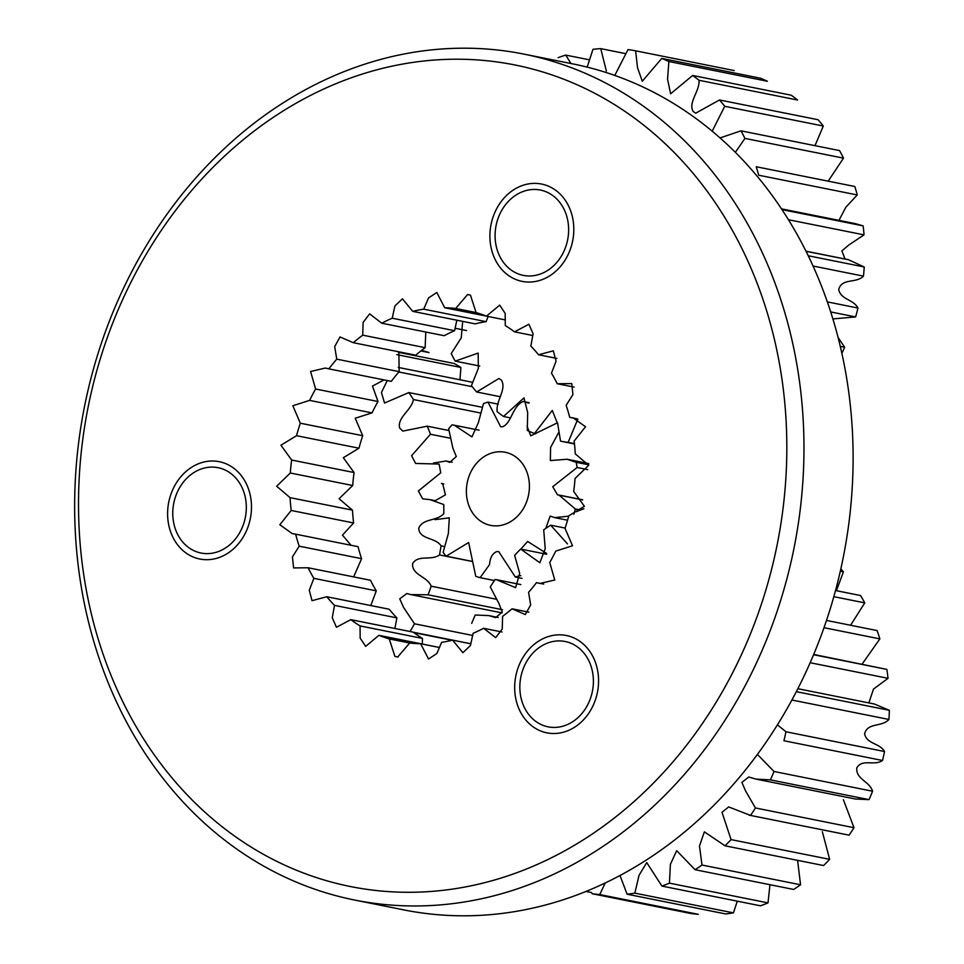 <?xml version="1.0" encoding="UTF-8"?>
<svg xmlns="http://www.w3.org/2000/svg" width="964" height="964" viewBox="0 0 964 964"><rect width="100%" height="100%" fill="white"/><g stroke="black" fill="none" stroke-linecap="round" stroke-linejoin="round"><path stroke-width="1.45" d="M783.925 740.738A198.753 166.688 -78.7 0 0 785.961 731.772L884.53 751.522A198.753 166.688 101.3 0 1 882.494 760.488L783.925 740.738M777.418 724.844L785.961 731.772M583.871 508.823L583.774 508.811A198.753 166.688 -78.7 0 0 576.255 511.739M565.109 528.067L550.649 525.175L567.495 543.901M550.649 525.175A198.753 166.688 -78.7 0 0 543.708 529.839L545.214 548.697L539.852 562.747L520.681 549.07A198.753 166.688 -78.7 0 0 514.619 555.276L519.704 573.484L515.607 587.666L496.52 579.701L520.837 584.582M471.685 623.395A198.753 166.688 -78.7 0 1 475.252 614.996L488.917 615.61L495.592 617.611L502.244 612.176L499.015 603.693L490.254 586.919A198.753 166.688 -78.7 0 1 495.171 579.46L496.52 579.701M872.577 791.227A198.753 166.688 101.3 0 1 869.01 799.626L770.441 779.888A198.753 166.688 -78.7 0 0 774.008 771.489L872.577 791.227C869.624 781.202 855.767 779.394 856.791 767.922C862.153 758.343 874.324 766.284 882.494 760.488M854.008 827.702A198.753 166.688 101.3 0 1 849.091 835.161L750.522 815.424A198.753 166.688 -78.7 0 0 755.439 807.965L854.008 827.702L843.392 799.734M770.441 779.888L755.909 779.093L855.345 799.011L869.01 799.626M829.655 859.346A198.753 166.688 101.3 0 1 823.581 865.552L725.012 845.802A198.753 166.688 -78.7 0 0 731.074 839.608L829.655 859.346L822.34 831.715M749.088 815.146L849.091 835.161M800.554 884.783A198.753 166.688 101.3 0 1 793.613 889.447L695.044 869.697A198.753 166.688 -78.7 0 0 701.985 865.033L800.554 884.783L797.577 860.334M768.007 902.882A198.753 166.688 101.3 0 1 760.488 905.811L661.919 886.073A198.753 166.688 -78.7 0 0 669.438 883.144L768.007 902.882L769.959 884.711M733.423 912.872A198.753 166.688 101.3 0 1 725.651 913.932L627.082 894.194A198.753 166.688 -78.7 0 0 634.854 893.134L733.423 912.872L737.291 901.171M698.31 914.318A198.753 166.688 101.3 0 1 690.634 913.462L592.065 893.712A198.753 166.688 -78.7 0 0 599.741 894.568L698.31 914.318M585.919 891.447L591.739 892.616M796.312 691.67L889.362 710.311A198.753 166.688 101.3 0 1 888.929 719.457L791.89 700.021M813.592 654.725L886.856 669.402A198.753 166.688 101.3 0 1 888.037 678.319L810.158 662.726M826.497 620.43L877.107 630.577A198.753 166.688 101.3 0 1 879.867 638.891L823.991 627.697M835.523 590.522L860.563 595.535A198.753 166.688 101.3 0 1 864.78 602.874L833.836 596.68M840.837 568.929A198.753 166.688 101.3 0 1 843.416 571.857L840.319 571.242M546.684 554.276L520.681 549.07M836.427 590.703L843.416 571.857M850.573 625.262L864.78 602.874M886.856 669.402L813.7 654.448M862.081 664.136L879.867 638.891M889.362 710.311L874.456 704.045L797.843 688.694M868.865 702.925L873.48 689.091L888.037 678.319M884.53 751.522C879.674 742.943 866.865 744.172 864.6 733.953C867.383 722.229 881.819 727.362 888.929 719.457M757.391 754.414L774.008 771.489M755.909 779.093L748.763 776.996L741.882 782.394L745.594 790.962L755.439 807.965M750.522 815.424L728.664 806.928L722 812.291L731.074 839.608M725.012 845.802L704.371 831.836L699.478 845.982L701.985 865.033M695.044 869.697L676.68 850.67L670.402 864.286L669.438 883.144M661.919 886.073L646.736 862.599L639.036 875.276L634.854 893.134M627.082 894.194L620.009 875.481M605.235 882.94L599.741 894.568M499.557 451.742A37.295 31.282 -78.7 0 0 466.407 489.387A37.295 31.282 -78.7 0 0 496.243 525.886A37.295 31.282 -78.7 0 0 529.381 488.242A37.295 31.282 -78.7 0 0 499.557 451.742M498.207 404.157L487.977 402.108L500.653 426.751L502.485 426.787C511.535 423.449 512.27 406.218 523.187 401.47L529.031 402.639M487.977 402.108A90.724 76.084 -78.7 0 0 483.494 403.591L478.373 422.63L471.95 436.909L454.418 425.245L452.08 424.859A90.724 76.084 -78.7 0 0 448.658 428.739L452.875 448.164L456.285 456.502L449.814 462.383L446.067 460.997L452.164 462.226M433.39 463.045L446.067 460.997M434.86 500.906L445.416 494.845L442.705 483.663L441.416 483.482L443.765 483.964M522.066 578.376L515.33 577.026L498.725 551.601L496.894 551.553C492.496 553.312 490.049 557.626 489.567 564.518L480.12 577.665A90.724 76.084 -78.7 0 1 475.758 576.339L468.637 542.515L446.199 556.168A90.724 76.084 -78.7 0 1 443.127 552.408L448.368 533.453L449.296 517.849L435.041 519.644M446.199 556.168L472.408 561.422M480.12 577.665L494.436 580.533M515.33 577.026A90.724 76.084 -78.7 0 0 519.813 575.544L520.873 575.761M573.893 514.186L573.845 514.186A90.724 76.084 -78.7 0 0 575.267 508.944L580.569 510.004M587.763 469.625L577.123 467.492A90.724 76.084 -78.7 0 0 576.171 462.298L588.691 464.805M557.746 423.702A90.724 76.084 -78.7 0 0 557.108 422.967L557.722 423.088M529.091 403.097L527.549 402.795A90.724 76.084 -78.7 0 0 523.187 401.47M527.067 426.233L530.778 435.836L557.108 422.967M558.674 432.523L550.577 447.441L550.36 460.563L567.037 459.238L576.171 462.298M577.123 467.492L552.734 486.7L557.505 494.845L559.024 495.086L575.267 508.944M568.688 516.186L554.625 517.608L550.167 516.089L545.781 528.393M546.492 553.36L527.609 541.467L520.825 549.106M698.996 80.277A198.753 166.688 -78.7 0 0 692.67 75.469L791.251 95.219A198.753 166.688 101.3 0 1 797.577 100.027L698.996 80.277C699.972 91.038 687.934 102.341 693.14 111.45L695.695 113.186L719.481 99.967L818.05 119.717A198.753 166.688 101.3 0 1 823.304 126.031L724.735 106.293A198.753 166.688 -78.7 0 0 719.481 99.967M668.859 61.515A198.753 166.688 -78.7 0 0 661.738 58.43L760.307 78.18A198.753 166.688 101.3 0 1 767.428 81.265L668.859 61.515L667.558 79.229L670.619 93.785L692.67 75.469M734.194 70.553L635.625 50.815L637.493 67.625L642.301 81.241L661.738 58.43M635.625 50.815A198.753 166.688 -78.7 0 0 628.01 49.586L614.779 75.433M625.431 53.586L600.753 48.634L606.356 71.011M600.753 48.634A198.753 166.688 -78.7 0 0 592.981 49.321L587.172 67.119M589.052 59.756L565.76 55.093L570.929 63.516M565.76 55.093A198.753 166.688 -78.7 0 0 558.168 57.659M574.472 443.946L560.53 441.151L557.758 424.16L552.288 410.411L534.43 433.535A198.753 166.688 -78.7 0 1 527.296 430.45L527.669 412.556L523.982 397.867L503.485 416.496A198.753 166.688 -78.7 0 1 497.159 411.688C495.749 400.843 506.847 389.348 501.461 380.202L498.93 378.478L476.674 391.999A198.753 166.688 -78.7 0 1 471.432 385.672L478.337 368.393L478.168 353.077L455.177 361.126A198.753 166.688 -78.7 0 1 451.236 353.559L461.262 337.822L462.551 322.747M814.99 145.672L823.304 126.031M839.56 150.589A198.753 166.688 101.3 0 1 843.5 158.144L744.919 138.406A198.753 166.688 -78.7 0 0 740.991 130.839L839.56 150.589M828.172 181.16L843.5 158.144M854.815 186.498A198.753 166.688 101.3 0 1 857.273 194.957L758.704 175.219A198.753 166.688 -78.7 0 0 756.246 166.748L854.815 186.498M782.021 209.622L863.154 225.865L855.225 223.612M838.945 220.358L845.886 207.176L857.273 194.957M863.154 225.865A198.753 166.688 101.3 0 1 864.021 234.867L788.504 219.744M808.278 255.773L864.226 266.98L848.308 259.665L806.024 251.194M845.042 259.003L841.873 250.941L848.609 245.157L864.021 234.867M864.226 266.98A198.753 166.688 101.3 0 1 863.467 276.126L813.086 266.028M827.389 301.913L857.972 308.034C853.429 299.202 840.632 299.792 838.728 289.441C841.909 277.825 856.116 283.693 863.467 276.126M857.972 308.034A198.753 166.688 101.3 0 1 855.61 316.927L830.739 311.938M840.319 346.377L844.657 347.245L838.15 337.593M832.92 318.915L855.61 316.927M844.657 347.245A198.753 166.688 101.3 0 1 841.897 353.27M534.43 433.535L535.707 433.788M503.485 416.496L509.811 417.761M560.53 441.151A198.753 166.688 -78.7 0 0 568.145 442.38L574.448 443.645M455.032 328.242L466.564 330.556M455.177 361.126L479.735 366.043M476.674 391.999L499.906 396.65M724.735 106.293L712.191 131.152M720.084 137.924L740.991 130.839M744.919 138.406L735.375 152.312M577.858 419.039L568.145 442.38M410.001 631.516A198.753 166.688 -78.7 0 0 414.496 623.792L472.77 635.469M502.557 609.718L428.064 594.8L410.893 594.619L406.772 593.547L399.747 598.825L403.518 607.356L414.496 623.792M428.064 594.8A198.753 166.688 -78.7 0 0 431.185 586.184L495.93 599.15M472.408 561.506L439.5 554.915C431.269 561.024 418.472 554.3 412.664 563.506C411.435 575.11 427.221 576.171 431.185 586.184M439.5 554.915A198.753 166.688 -78.7 0 0 441.078 545.841L443.982 546.431M449.477 438.054L430.462 434.246L411.58 455.719L415.641 463.455L439.066 464.058A198.753 166.688 -78.7 0 1 440.729 472.842L418.376 490.965L422.63 498.834L429.992 499.653L443.741 504.534A198.753 166.688 -78.7 0 1 443.789 513.655C436.716 521.512 422.834 518.054 418.701 528.32C419.545 539.816 435.379 537.117 441.078 545.841M430.462 434.246A198.753 166.688 -78.7 0 0 427.257 426.184L448.706 430.486M480.012 412.893L413.436 399.554C411.459 410.435 397.216 417.183 399.626 427.98L402.819 431.101L427.257 426.184M421.557 350.39L421.654 350.414A198.753 166.688 101.3 0 1 429.064 352.583L420.858 350.944M398.373 352.318L454.14 363.488A198.753 166.688 101.3 0 1 460.9 367.465L396.807 354.632M459.949 379.78L460.9 367.465M472.227 386.685L398.891 371.996M398.277 367.429L472.456 382.286M413.436 399.554A198.753 166.688 -78.7 0 0 408.82 392.565L481.94 407.218M470.914 643.783L413.291 632.239M387.263 380.563L381.431 392.493L384.54 403.036L408.82 392.565M171.941 491.532A49.634 41.621 -78.7 0 0 199.801 559.024A49.634 41.621 -78.7 0 0 247.145 529.188A49.634 41.621 -78.7 0 0 219.298 461.696A49.634 41.621 -78.7 0 0 171.941 491.532M519.018 665.341A49.634 41.621 -78.7 0 0 546.877 732.833A49.634 41.621 -78.7 0 0 594.222 703.009A49.634 41.621 -78.7 0 0 566.374 635.505A49.634 41.621 -78.7 0 0 519.018 665.341M354.595 900.039L403.711 909.871A431.354 361.765 -78.7 0 0 815.291 650.604A431.354 361.765 -78.7 0 0 573.158 63.961L524.03 54.129A431.354 361.765 101.3 0 1 766.163 640.759A431.354 361.765 101.3 0 1 354.595 900.039A431.354 361.765 101.3 0 1 112.463 313.396A431.354 361.765 101.3 0 1 524.03 54.129M750.1 634.722A418.93 351.342 -78.7 0 0 589.787 90.761A418.93 351.342 -78.7 0 0 115.246 316.782A418.93 351.342 -78.7 0 0 275.559 860.744A418.93 351.342 -78.7 0 0 750.1 634.722M494.243 213.888A49.634 41.621 -78.7 0 0 522.102 281.38A49.634 41.621 -78.7 0 0 569.459 251.556A49.634 41.621 -78.7 0 0 541.599 184.052A49.634 41.621 -78.7 0 0 494.243 213.888M568.796 515.8L584.401 506.281L573.688 491.459A168.989 141.72 -78.7 0 0 575.038 478.493L588.691 465.263L575.267 453.851A168.989 141.72 -78.7 0 0 574.146 441.042L585.534 426.763L573.17 417.918L569.7 417.328A168.989 141.72 -78.7 0 0 566.157 405.326L572.941 394.517L571.736 383.576L557.252 383.732A168.989 141.72 -78.7 0 0 551.48 373.152L556.059 361.235L553.324 350.836L538.575 354.764A168.989 141.72 -78.7 0 0 530.839 346.112L533.092 333.761L528.899 324.241L514.571 331.857A168.989 141.72 -78.7 0 0 505.281 325.579L505.184 313.396L499.665 305.13L486.471 316.156A168.989 141.72 -78.7 0 0 476.083 312.577L470.444 295.105L469.01 294.815L467.6 294.538L455.671 308.468A168.989 141.72 -78.7 0 0 444.705 307.757L436.8 292.478L428.522 297.972L423.714 309.167A168.989 141.72 -78.7 0 0 412.725 311.36L402.458 298.804L394.915 305.95L392.215 318.216A168.989 141.72 -78.7 0 0 381.744 323.205L369.658 313.878L363.115 322.41L362.741 335.171A168.989 141.72 -78.7 0 0 353.318 342.702L340.027 336.942L334.689 346.57L336.761 359.162A168.989 141.72 -78.7 0 0 328.869 368.863L325.338 368.043L310.589 371.502L315.602 389.01A168.989 141.72 -78.7 0 0 309.625 400.385L292.839 405.724L300.322 423.208A168.989 141.72 -78.7 0 0 296.55 435.692L280.946 445.211L291.658 460.033A168.989 141.72 -78.7 0 0 290.309 473.011L276.656 486.242L290.08 497.653A168.989 141.72 -78.7 0 0 291.2 510.462L279.825 524.729L292.176 533.586L295.647 534.177A168.989 141.72 -78.7 0 0 299.189 546.166L292.405 556.987L293.61 567.929L308.094 567.76A168.989 141.72 -78.7 0 0 313.866 578.352L309.287 590.257L312.023 600.668L326.772 596.74A168.989 141.72 -78.7 0 0 334.508 605.38L332.255 617.743L336.448 627.251L350.776 619.647A168.989 141.72 -78.7 0 0 360.066 625.913L360.162 638.108L365.681 646.374L378.876 635.336A168.989 141.72 -78.7 0 0 389.263 638.927L394.903 656.4L396.337 656.689L397.746 656.966L409.676 643.036A168.989 141.72 -78.7 0 0 420.641 643.747L428.546 659.027L436.825 653.532L441.633 642.337A168.989 141.72 -78.7 0 0 452.622 640.144L462.889 652.7L470.432 645.543L473.131 633.288A168.989 141.72 -78.7 0 0 483.603 628.299L495.689 637.626L502.232 629.082L502.606 616.333A168.989 141.72 -78.7 0 0 512.029 608.802L525.32 614.562L530.658 604.934L528.585 592.33A168.989 141.72 -78.7 0 0 536.478 582.642L540.009 583.461L554.758 580.003L549.745 562.494A168.989 141.72 -78.7 0 0 555.722 551.107L572.508 545.781L565.024 528.296A168.989 141.72 -78.7 0 0 568.796 515.8M291.658 460.033L354.065 472.541A168.989 141.72 -78.7 0 0 352.716 485.507L290.309 473.011M290.08 497.653L352.487 510.149L339.063 498.737L352.716 485.507M352.487 510.149A168.989 141.72 -78.7 0 0 353.607 522.958L291.2 510.462M351.041 545.263L342.473 535.141L353.607 522.958M295.647 534.177L358.054 546.672A168.989 141.72 -78.7 0 0 361.584 558.674L299.189 546.166M353.655 576.894L361.584 558.674M308.094 567.76L370.489 580.268A168.989 141.72 -78.7 0 0 376.273 590.848L313.866 578.352M370.815 605.561L376.273 590.848M326.772 596.74L389.179 609.236A168.989 141.72 -78.7 0 0 396.903 617.888L334.508 605.38M394.891 628.48L396.903 617.888M350.776 619.647L413.17 632.143A168.989 141.72 -78.7 0 0 422.461 638.421L360.066 625.913M422.328 644.048L422.461 638.421M423.714 309.167L486.121 321.663L488.133 316.493M486.121 321.663A168.989 141.72 -78.7 0 0 475.132 323.856L412.725 311.36M392.215 318.216L454.61 330.712L456.84 320.193M454.61 330.712A168.989 141.72 -78.7 0 0 444.151 335.701L381.744 323.205M362.741 335.171L425.136 347.667L425.787 332.026M425.136 347.667A168.989 141.72 -78.7 0 0 415.725 355.198L353.318 342.702M336.761 359.162L399.168 371.67L398.867 351.824M399.168 371.67A168.989 141.72 -78.7 0 0 391.276 381.358L328.869 368.863M315.602 389.01L378.009 401.506L372.466 386.094L384.046 379.912M378.009 401.506A168.989 141.72 -78.7 0 0 372.032 412.893L309.625 400.385M300.322 423.208L362.717 435.704L355.234 418.219L372.032 412.893M362.717 435.704A168.989 141.72 -78.7 0 0 358.957 448.2L296.55 435.692M354.065 472.541L343.341 457.719L358.957 448.2M569.7 417.328L576.713 418.738M557.252 383.732L574.098 387.106M538.575 354.764L556.939 358.439M514.571 331.857L532.863 335.52M486.471 316.156L505.425 319.952M486.278 316.084L444.705 307.757M455.671 308.468L476.083 312.553M409.881 643.048L389.263 638.927M378.876 635.336L439.608 647.507M439.596 647.543L420.641 643.747M470.914 643.807L452.622 640.144M501.967 631.974L483.603 628.299M528.887 612.176L512.029 608.802M543.708 584.088L536.478 582.642M538.78 723.337A43.513 36.487 -78.7 0 0 588.787 702.539A43.513 36.487 -78.7 0 0 574.46 645A43.513 36.487 -78.7 0 0 524.452 665.811A43.513 36.487 -78.7 0 0 538.78 723.337M514.017 271.884A43.513 36.487 -78.7 0 0 564.024 251.074A43.513 36.487 -78.7 0 0 549.697 193.547A43.513 36.487 -78.7 0 0 499.689 214.357A43.513 36.487 -78.7 0 0 514.017 271.884M191.703 549.528A43.513 36.487 -78.7 0 0 241.711 528.718A43.513 36.487 -78.7 0 0 227.383 471.191A43.513 36.487 -78.7 0 0 177.376 492.002A43.513 36.487 -78.7 0 0 191.703 549.528M488.917 615.61L498.219 617.478M567.037 459.238L588.703 463.588M560.108 495.376L582.678 499.894M559.036 495.062L582.581 499.786M554.625 517.608L567.567 520.198M479.084 430.185L454.418 425.245M781.527 208.863L855.225 223.624M806.073 251.279L846.127 259.304M429.992 499.653L435.126 500.678M410.893 594.619L501.955 612.863M413.845 632.637L452.032 640.289M398.084 657.026L395.445 656.496M396.794 656.773L395.939 656.605"/></g></svg>
